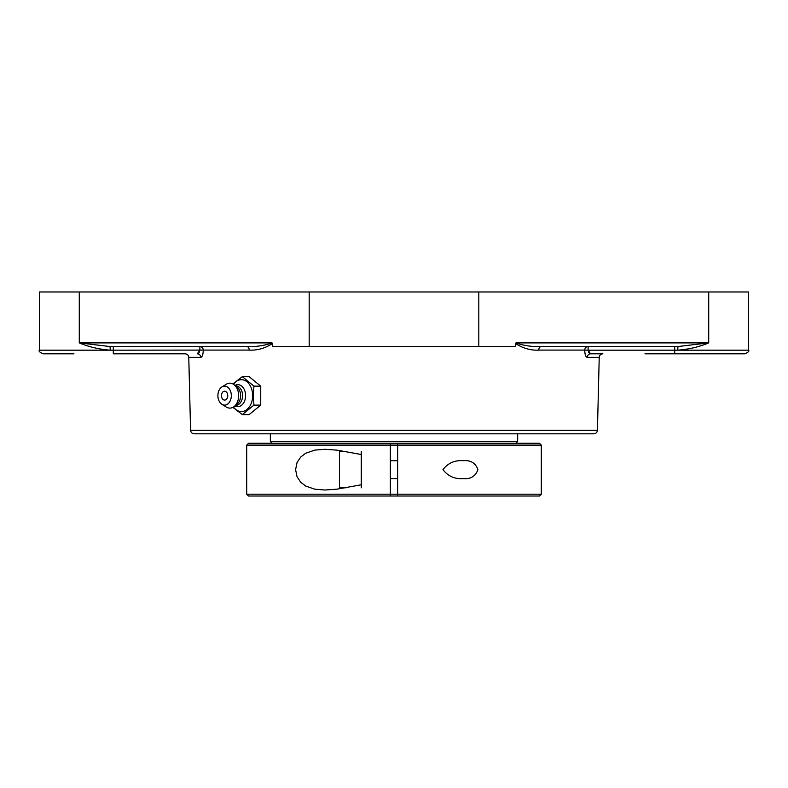 <?xml version="1.0" encoding="UTF-8"?>
<svg xmlns="http://www.w3.org/2000/svg" width="788" height="788" viewBox="0 0 788 788"><rect width="100%" height="100%" fill="white"/><g stroke="black" fill="none" stroke-linecap="round" stroke-linejoin="round"><path stroke-width="1.18" d="M198.931 353.044L199.876 350.177L199.876 346.543L225.87 346.543L199.876 346.543A3.635 3.379 -90 0 1 203.255 350.089L249.244 350.089C257.085 350.561 264.798 348.404 272.392 343.617L272.037 342.898C264.344 345.686 255.893 346.897 246.683 346.543A3.635 2.561 -90 0 1 249.244 350.089M199.876 350.177L197.315 353.812A3.635 3.428 -90 0 1 200.743 357.358C202.289 357.033 203.137 354.61 203.255 350.089L110.222 350.177L110.074 346.543L79.283 342.898C88.739 346.878 99.052 349.301 110.222 350.177L39.4 350.177L39.4 291.984L79.283 291.984L79.283 342.898L272.037 342.898M110.074 346.543L246.683 346.543M515.608 343.617C523.222 348.404 530.935 350.561 538.756 350.089A3.635 2.561 90 0 1 541.317 346.543C532.127 346.897 523.675 345.686 515.963 342.898L515.194 346.543L272.806 346.543L272.392 343.617M677.926 346.543L541.317 346.543L588.124 346.543L588.124 350.177L584.745 350.089A3.635 3.379 90 0 1 588.124 346.543L674.695 346.543L674.695 350.177L677.779 350.177C688.948 349.301 699.261 346.878 708.717 342.898L677.926 346.543L677.779 350.177L748.6 350.177L748.6 291.984L79.283 291.984M588.124 346.543L562.13 346.543M394 433.824L593.788 433.824C595.964 433.617 597.176 432.435 597.432 430.278L190.568 430.278C190.824 432.435 192.036 433.617 194.212 433.824L394 433.824M587.257 357.358L599.225 357.358C599.481 355.201 600.692 354.019 602.859 353.812L590.685 353.812A3.635 3.428 -90 0 0 587.257 357.358C585.701 357.023 584.863 354.6 584.745 350.089L538.756 350.089M587.09 357.348L586.006 356.452M588.439 352.059L589.404 353.349M590.517 353.802L588.124 350.177L674.695 350.177L674.695 353.812L714.046 353.812M644.948 353.812L744.965 353.812C748.314 352.275 749.526 351.064 748.6 350.177M190.568 430.278L188.775 357.358C188.519 355.201 187.308 354.019 185.141 353.812L113.305 353.812L113.305 346.543M73.954 353.812L43.035 353.812C39.686 352.275 38.474 351.064 39.4 350.177M232.874 407.347L242.34 414.616L253.953 405.121L253.155 395.635L253.953 386.15L242.34 376.664L232.874 383.923M242.34 376.664L249.107 376.664L260.729 386.15L260.729 405.121L249.107 414.616L242.34 414.616M260.729 405.121L253.953 405.121M260.729 386.15L253.953 386.15M233.475 384.278A15.937 11.268 90 0 1 245.738 380.939A15.937 11.268 90 0 1 252.653 395.635A15.937 11.268 90 0 1 245.738 410.341A15.937 11.268 90 0 1 233.475 407.002M224.61 391.193A4.442 3.142 90 0 1 227.712 394.867A4.442 3.142 90 0 1 225.683 399.811A4.442 3.142 90 0 1 221.891 397.851A5.88 5.88 0 0 1 221.891 393.429A4.442 3.142 90 0 1 224.61 391.193M234.972 385.43A10.973 7.762 90 0 1 245.59 395.635A10.973 7.762 90 0 1 234.972 405.85M235.592 385.933L235.72 385.933A9.702 6.856 90 0 1 242.576 395.635A9.702 6.856 90 0 1 235.72 405.337L235.592 405.337M221.901 386.957L226.274 384.229A12.47 8.816 90 0 1 234.253 384.839L237.188 387.233A9.702 6.856 90 0 1 240.616 395.635A9.702 6.856 90 0 1 237.188 404.037L234.253 406.441A12.47 8.816 90 0 1 226.274 407.041L221.901 404.313A9.486 6.708 90 0 1 217.902 395.635A9.486 6.708 90 0 1 221.901 386.957A9.486 6.708 90 0 1 231.317 395.635A9.486 6.708 90 0 1 221.901 404.313M234.253 384.839A12.47 8.816 90 0 1 238.656 395.635A12.47 8.816 90 0 1 234.253 406.441M246.703 494.194L248.525 496.016L390.365 496.016L390.365 494.194L246.703 494.194L246.703 445.102L390.365 445.102L390.365 443.28L248.525 443.28L397.635 443.28L397.635 445.102L541.297 445.102L541.297 494.194L397.635 494.194L397.635 496.016L539.475 496.016L397.635 496.016M390.365 488.737L390.365 485.103L390.365 488.737M397.635 488.737L397.635 485.103L397.635 488.737M517.657 433.824L517.657 441.457L270.343 441.457L270.343 433.824M541.297 445.102L539.475 443.28L397.635 443.28M397.635 445.102L397.635 494.194L390.365 494.194L390.365 445.102L397.635 445.102M442.974 469.648C448.027 463.029 454.804 460.054 463.295 460.704C470.623 460.005 475.509 462.989 477.942 469.648C475.509 476.307 470.623 479.291 463.295 478.592C454.804 479.242 448.027 476.267 442.974 469.648M390.365 496.016L508.565 496.016M361.268 484.778L337.067 489.151L324.705 490.018L314.757 489.171L305.803 486.097L300.73 482.286L297.046 476.76L295.599 469.648L297.046 462.536L300.73 457.01L305.803 453.199L314.757 450.125L324.705 449.278L337.067 450.145L361.268 454.518M345.686 451.465L339.451 451.465L339.451 487.831L345.686 487.831M361.268 487.831L361.268 451.465M309.191 291.984L309.191 346.543M708.717 291.984L708.717 342.898L515.963 342.898M188.775 357.358L200.743 357.358M478.809 291.984L478.809 346.543M597.432 430.278L599.225 357.358M515.835 443.28L517.657 441.457M272.165 443.28L270.343 441.457M248.525 443.28L246.703 445.102M539.475 496.016L541.297 494.194M390.365 478.592L397.635 478.592M390.365 460.704L397.635 460.704"/></g></svg>
